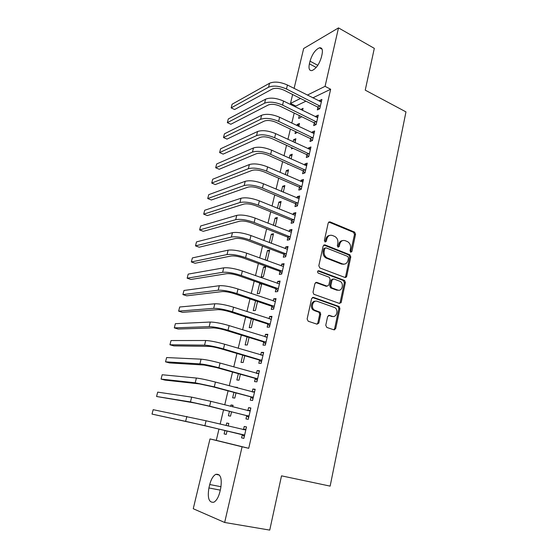 <?xml version="1.0" encoding="UTF-8"?>
<svg xmlns="http://www.w3.org/2000/svg" width="558" height="558" viewBox="0 0 558 558"><rect width="100%" height="100%" fill="white"/><g stroke="black" fill="none" stroke-linecap="round" stroke-linejoin="round"><path stroke-width="0.84" d="M350.738 252.258L351.924 251.491L355.551 234.269L354.616 232.128L329.98 221.854L328.23 222.914L324.379 240.456L325.105 242.012L326.346 241.244L326.842 238.964C327.818 235.867 329.694 234.709 332.456 235.49L334.891 236.501C337.269 238.015 338.246 240.31 337.82 243.386L337.332 245.646L338.05 247.187L339.264 246.42L339.745 244.16C340.701 241.091 342.528 239.933 345.242 240.693L347.613 241.677C349.957 243.162 350.919 245.436 350.508 248.491L350.033 250.737L350.738 252.258M350.619 252.195L354.497 234.472L353.563 232.337L328.753 222.021M325.049 241.984L325.823 239.166L326.842 238.964M337.96 247.145L338.713 244.348L339.745 244.16M325.767 325.258L326.821 327.448L333.935 329.827L335.7 328.585L339.913 308.567L339.173 306.537L313.429 297.393L311.608 298.6L307.13 319.009L308.204 321.234L317.042 324.184L318.848 322.936L320.724 314.238L320.02 312.215L314.377 310.046C310.346 307.472 313.052 299.576 317.328 301.348L334.919 307.66C338.922 310.067 336.418 318.039 332.17 316.33L329.394 315.375L327.616 316.602L325.767 325.258M218.98 429.039L216.288 440.36L248.722 448.297L330.65 89.252L325.056 86.344L307.325 95.097M248.722 448.297L242.088 446.791L224.665 522.476L193.249 508.729L209.996 438.93L242.088 446.791M294.101 88.394L303.664 48.518L338.511 27.9L374.313 48.358L365.239 90.145L405.973 111.893L330.141 486.123L281.518 475.848L269.737 530.1L224.665 522.476M338.511 27.9L325.056 86.344M344.983 277.466L346.699 276.329L350.78 256.917L349.908 254.811L324.937 244.878L323.166 245.98L318.82 265.748L319.874 267.973L344.983 277.466L345.646 276.454L349.733 257.085L348.862 254.978L323.766 245.018M345.388 282.543L341.238 302.248L339.501 303.44L313.77 294.233L313.024 292.162L314.914 283.541L316.721 282.362L327.093 286.156L328.864 284.985L330.078 279.349L329.276 277.263L318.109 273.043C317.202 271.725 317.432 270.965 318.799 270.763L344.586 280.472L345.388 282.543L344.342 282.655L340.192 302.324L341.238 302.248M346.399 276.58L346.274 277.152M246.664 415.863L245.959 418.918L248.254 419.33L250.863 407.996L248.561 407.647L247.857 410.688M232.714 406.88L233.084 405.289L230.963 404.969L230.635 406.35M229.464 411.309L228.41 415.78L230.524 416.156L231.549 411.832M255.257 378.631L254.567 381.623L256.889 381.839L259.442 370.749L257.119 370.596L256.478 373.351M238.357 373.672L236.864 380.005L238.998 380.2L240.4 374.244M263.676 342.2L262.999 345.13L265.336 345.151L267.833 334.298L265.489 334.333L264.924 336.774M247.054 336.844L245.136 344.963L247.292 344.977L249.063 337.464M271.906 306.53L271.244 309.397L273.601 309.237L276.05 298.614L273.685 298.83L273.19 300.978M255.571 300.804L253.248 310.625L255.418 310.478L257.545 301.466M279.97 271.613L279.328 274.417L281.692 274.083L284.092 263.683L281.713 264.067L281.288 265.929M263.55 267.024L261.193 276.984L263.383 276.677L265.741 266.668L263.55 267.024L265.489 267.728M287.872 237.415L287.237 240.163L289.623 239.661L291.967 229.471L289.574 230.022L289.211 231.612M271.244 243.316L273.497 233.732L271.293 234.248L269.319 242.584M295.607 203.907L294.987 206.606L297.379 205.944L299.681 195.963L297.281 196.667L296.975 197.999M279.314 209.055L281.106 201.452L278.881 202.115L277.424 208.28M303.189 171.09L302.576 173.726L304.989 172.91L307.242 163.131L304.821 163.989L304.577 165.07M287.217 175.498L288.563 169.799L286.324 170.602L285.361 174.682M310.611 138.921L310.018 141.509L312.438 140.539L314.642 130.956L312.222 131.967L312.027 132.804M294.959 142.632L295.873 138.761L293.62 139.695L293.131 141.781M291.729 147.703L291.45 148.909L293.006 148.288M317.893 107.394L317.307 109.926L319.741 108.824L321.903 99.429L319.469 100.579L319.329 101.179M302.548 110.428L303.043 108.322L300.748 109.542M299.325 115.562L298.649 118.415L300.908 117.389L301.132 116.441M330.65 89.252L312.801 97.873M305.944 101.179L295.859 106.055L295.628 107.017M294.192 113.058L291.799 123.102M290.376 129.093L287.928 139.354M286.519 145.296L284.022 155.78M282.62 161.667L280.074 172.366M278.686 178.197L276.084 189.134M274.71 194.909L272.053 206.069M270.693 211.789L267.979 223.193M266.633 228.85L263.857 240.491M262.525 246.092L259.7 257.977M258.382 263.509L255.494 275.645M254.19 281.12L251.239 293.508M249.956 298.914L246.943 311.566M245.673 316.902L242.597 329.813M241.342 335.086L238.203 348.269M236.969 353.465L233.767 366.92M232.546 372.046L229.275 385.787M228.076 390.837L224.734 404.857M223.556 409.83L220.145 424.143M298.774 126.45L299.472 123.464L297.219 124.469L296.961 125.578M295.545 131.548L295.063 133.592L297.365 132.413M314.273 123.081L313.68 125.641L316.107 124.601L318.29 115.115L315.863 116.197L315.695 116.908M291.109 158.981L292.232 154.21L289.993 155.075L289.267 158.144M287.879 164.017L287.795 164.373L288.277 164.192M306.921 154.922L306.314 157.537L308.734 156.645L310.959 146.963L308.539 147.898L308.323 148.853M283.283 192.189L284.852 185.549L282.62 186.281L281.413 191.394M299.416 187.418L298.802 190.083L301.201 189.343L303.475 179.46L301.069 180.248L300.79 181.448M275.296 226.095L277.319 217.515L275.101 218.101L273.392 225.341M291.757 220.577L291.13 223.298L293.522 222.712L295.845 212.626L293.445 213.261L293.11 214.718M265.929 260.272L267.303 260.028L269.64 250.117L267.435 250.556L265.203 260.007M283.945 254.42L283.304 257.203L285.675 256.785L288.047 246.483L285.668 246.957L285.271 248.68M260.956 283.492L259.616 283.659L257.238 293.724L259.421 293.494L261.716 283.757M275.959 288.981L275.31 291.82L277.668 291.569L280.088 281.058L277.724 281.358L277.256 283.359M251.337 318.723L249.217 327.706L251.379 327.644L253.325 319.364M267.812 324.275L267.142 327.169L269.486 327.1L271.962 316.358L269.612 316.484L269.082 318.778M242.73 355.16L241.021 362.393L243.169 362.498L244.753 355.753M259.491 360.322L258.807 363.279L261.13 363.391L263.655 352.426L261.325 352.363L260.726 354.965M237.185 387.908L237.317 387.329L235.127 387.357M233.935 392.386L232.658 397.798L234.785 398.084L235.999 392.93M250.981 397.143L250.284 400.17L252.593 400.484L255.173 389.268L252.865 389.017L252.188 391.932M228.194 426.061L228.808 423.438L226.701 423.027L226.102 425.566M224.951 430.441L224.121 433.95L226.227 434.424L227.043 430.936M242.298 434.78L241.579 437.87L243.867 438.386L246.503 426.926L244.216 426.472L243.504 429.548M332.352 316.553L331.759 316.351M320.229 312.389L319.26 312.055M314.921 310.562L313.561 310.095M345.541 277.535L345.339 277.152M219.852 491.989C218.492 497.297 216.476 500.714 213.819 502.235C208.943 502.842 207.311 498.085 208.915 487.964L209.731 484.525C211.105 479.231 213.128 475.835 215.813 474.328C220.577 473.651 222.196 478.359 220.675 488.452L219.852 491.989M216.288 440.36L209.996 438.93M295.859 106.055L290.495 103.411L292.629 94.511M310.025 61.164C312.18 54.119 315.34 49.655 319.504 47.786C322.106 47.493 322.949 49.718 322.029 54.454L321.394 57.174C319.232 64.254 316.086 68.718 311.964 70.58C309.292 70.873 308.435 68.627 309.39 63.828L310.025 61.164L317.795 65.314M300.518 98.459L290.495 103.411M300.783 109.382L302.582 110.275M319.469 100.579L321.415 101.563M297.219 124.469L299.032 125.341M315.863 116.197L317.823 117.159M293.62 139.695L295.447 140.553M312.222 131.967L314.196 132.916M289.993 155.075L291.834 155.912M308.539 147.898L310.534 148.826M286.324 170.602L288.179 171.425M304.821 163.989L306.83 164.903M282.62 186.281L284.489 187.083M301.069 180.248L303.092 181.134M278.881 202.115L280.765 202.896M297.281 196.667L299.318 197.539M275.101 218.101L277.005 218.862M293.445 213.261L295.503 214.105M271.293 234.248L273.204 234.988M289.574 230.022L291.646 230.845M267.435 250.556L269.368 251.281M285.668 246.957L287.754 247.759M281.713 264.067L283.82 264.848M259.616 283.659L261.576 284.343M277.724 281.358L279.844 282.111M341.029 302.806L340.15 302.492M273.685 298.83L275.826 299.562M269.612 316.484L271.767 317.195M265.489 334.333L267.666 335.009M261.325 352.363L263.522 353.019M257.119 370.596L259.331 371.223M235.183 387.099L237.241 387.65M252.865 389.017L255.097 389.624M230.963 404.969L233.035 405.499M248.561 407.647L250.814 408.219M226.701 423.027L228.787 423.529M244.216 426.472L246.483 427.023M342.598 240.603C340.61 240.805 339.313 242.053 338.713 244.348M329.701 235.406C327.72 235.643 326.423 236.892 325.823 239.166M348.506 257.97L347.801 256.45L325.977 247.822L324.735 248.596L324.205 251.009C323.766 253.995 324.679 256.262 326.946 257.817L342.521 263.913C345.242 264.618 347.069 263.432 348.004 260.349L348.506 257.97M325.077 247.982L323.717 248.777L324.735 248.596M343.909 264.178L341.482 264.067L325.921 257.977C323.661 256.429 322.747 254.162 323.187 251.191L323.717 248.777M339.452 303.426L340.192 302.324M327.121 286.17L326.067 286.268L315.647 282.46M317.893 270.944L343.323 280.486L344.37 280.367M337.681 290.034C342.005 291.855 344.363 283.645 340.185 281.385L333.789 278.923L332.038 280.081L330.831 285.71L331.605 287.775L337.681 290.034L336.641 290.132L338.566 290.223M332.721 279.035L331.006 280.2L332.038 280.081M336.641 290.132L330.573 287.879L329.799 285.815L331.006 280.2M344.342 282.655L343.323 280.486M332.854 316.491L328.432 315.451M315.444 301.243C311.462 300.692 309.767 307.835 313.359 310.108L315.326 310.541M316.965 324.156L317.83 322.97L319.706 314.293L318.995 312.271L314.314 310.597M333.817 329.785L334.654 328.606L338.866 308.63L338.134 306.6L312.417 297.477L313.429 297.393M321.317 101.961L287.426 85.018L286.463 89.015L320.327 106.271M319.385 108.984L317.502 106.976L284.127 90.243C279.398 88.171 275.436 87.773 272.241 89.043L234.625 109.521L231.151 107.896L268.565 87.215C273.357 85.283 279.321 85.883 286.463 89.015M231.151 107.896L232.1 104.227L269.549 83.247C274.348 81.287 280.304 81.873 287.426 85.018M317.502 106.976L319.936 105.86M317.704 117.675L283.541 101.061L282.564 105.092L316.7 122.028M315.828 124.72L313.882 122.662L280.242 106.25C275.478 104.213 271.502 103.788 268.307 104.974L230.838 124.253L227.343 122.648L264.604 103.181C269.388 101.375 275.373 102.009 282.564 105.092M227.343 122.648L228.299 118.952L265.601 99.178C270.386 97.336 276.363 97.964 283.541 101.061M313.882 122.662L316.309 121.616M314.049 133.543L279.614 117.264L278.623 121.344L313.038 137.945M312.243 140.616L310.22 138.51L276.308 122.425C271.509 120.416 267.519 119.97 264.339 121.072L227.015 139.116L223.493 137.547L260.6 119.314C265.371 117.633 271.383 118.31 278.623 121.344M223.493 137.547L224.456 133.808L261.604 115.262C266.382 113.553 272.388 114.223 279.614 117.264M310.22 138.51L312.64 137.533M310.36 149.579L275.645 133.634L274.648 137.756L309.334 154.022M308.63 156.679L306.523 154.517L272.339 138.768C267.505 136.794 263.502 136.319 260.321 137.331L223.151 154.12L219.608 152.585L256.554 135.608C261.318 134.059 267.352 134.778 274.648 137.756M219.608 152.585L220.577 148.812L257.573 131.521C262.337 129.937 268.363 130.642 275.645 133.634M306.523 154.517L308.937 153.61M306.628 165.768L271.641 150.179L270.63 154.343L305.596 170.26M304.982 172.91L302.785 170.678L268.328 155.27C263.46 153.338 259.435 152.836 256.268 153.764L219.259 169.269L215.681 167.763L252.467 152.076C257.224 150.66 263.278 151.42 270.63 154.343M215.681 167.763L216.664 163.954L253.492 147.94C258.249 146.496 264.297 147.242 271.641 150.179M302.785 170.678L305.191 169.848M302.861 182.124L267.589 166.898L266.571 171.104L301.822 186.665M301.229 189.225L299.011 187.014L264.276 171.955C259.365 170.057 255.334 169.527 252.167 170.364L215.325 184.559L211.726 183.087L248.338 168.711C253.081 167.435 259.156 168.23 266.571 171.104M211.726 183.087L212.717 179.237L249.377 164.54C254.12 163.229 260.195 164.01 267.589 166.898M299.011 187.014L301.418 186.253M299.06 198.655L263.495 183.791L262.462 188.039L298.007 203.238M297.435 205.714L295.196 203.51L260.181 188.813C255.236 186.951 251.184 186.393 248.024 187.132L211.356 199.994L207.722 198.557L244.167 185.528C248.896 184.391 254.999 185.228 262.462 188.039M207.722 198.557L208.727 194.672L245.213 181.308C249.949 180.136 256.045 180.959 263.495 183.791M295.196 203.51L297.595 202.833M295.217 215.353L259.358 200.859L258.319 205.156L294.15 219.978M293.599 222.363L291.346 220.173L256.038 205.846C251.058 204.019 246.992 203.433 243.846 204.089L207.346 215.583L203.691 214.174L239.954 202.512C244.669 201.522 250.793 202.401 258.319 205.156M203.691 214.174L204.702 210.254L241.007 198.25C245.729 197.218 251.846 198.09 259.358 200.859M291.346 220.173L293.738 219.58M343.4 264.29L341.984 263.99M291.332 232.219L255.18 218.115L254.127 222.454L290.258 236.899M289.728 239.187L287.454 237.017L251.86 223.061C246.838 221.275 242.758 220.661 239.612 221.212L203.3 231.319L199.611 229.945L235.692 219.685C240.4 218.834 246.545 219.761 254.127 222.454M199.611 229.945L200.636 225.99L236.759 215.374C241.468 214.488 247.613 215.402 255.18 218.115M287.454 237.017L289.839 236.494M287.405 249.266L250.954 235.553L249.886 239.94L286.317 253.988M345.73 276.44L346.609 276.615M285.815 256.185L283.527 254.029L247.633 240.456C242.57 238.712 238.475 238.071 235.343 238.524L199.213 247.208L195.495 245.869L231.382 237.038C236.076 236.334 242.249 237.303 249.886 239.94M195.495 245.869L196.528 241.879L232.463 232.679C237.164 231.947 243.323 232.902 250.954 235.553M283.527 254.029L285.898 253.597M283.443 266.487L246.678 253.179L245.604 257.615L282.341 271.265M281.86 273.364L279.551 271.223L243.358 258.04C238.259 256.338 234.144 255.662 231.026 256.017L195.084 263.257L191.338 261.953L227.029 254.574C231.709 254.029 237.903 255.041 245.604 257.615M191.338 261.953L192.384 257.915L228.124 250.172C232.812 249.586 238.991 250.591 246.678 253.179M279.551 271.223L281.923 270.867M279.432 283.896L242.36 270.993L241.279 275.478L278.323 288.716M277.863 290.718L275.54 288.591L239.04 275.812C233.9 274.152 229.77 273.448 226.66 273.699L190.92 279.46L187.146 278.191L222.635 272.297C227.301 271.906 233.516 272.967 241.279 275.478M187.146 278.191L188.199 274.118L223.737 267.847C228.41 267.421 234.618 268.468 242.36 270.993M275.54 288.591L277.898 288.326M317.125 324.065L317.683 323.396M318.088 322.963L318.751 323.263M275.387 301.48L238.001 289.002L236.899 293.536L274.264 306.356M274.696 301.487L275.401 301.411M273.825 308.26L271.481 306.147L234.674 293.78C229.491 292.162 225.348 291.429 222.244 291.576L186.707 295.824L182.905 294.589L218.185 290.216C222.837 289.986 229.08 291.095 236.899 293.536M182.905 294.589L183.973 290.474L219.301 285.717C223.96 285.445 230.189 286.54 238.001 289.002M271.481 306.147L273.832 305.972M271.293 319.26L233.586 307.207L232.477 311.789L270.156 324.184M270.337 319.19L271.341 319.064M269.744 325.984L267.38 323.891L230.266 311.943C225.041 310.374 220.884 309.606 217.787 309.641L182.459 312.347L178.623 311.155L213.693 308.33C218.331 308.26 224.588 309.418 232.477 311.789M178.623 311.155L179.697 306.998L214.816 303.782C219.461 303.671 225.718 304.814 233.586 307.207M267.38 323.891L269.723 323.8M267.156 337.227L229.129 325.614L228.006 330.252L266.013 342.207M265.922 337.088L267.233 336.899M265.622 343.895L263.236 341.824L225.802 330.308C220.536 328.781 216.364 327.978 213.275 327.909L178.169 329.032L174.305 327.881L209.145 326.639C213.77 326.737 220.054 327.944 228.006 330.252M174.305 327.881L175.386 323.682L210.289 322.043C214.914 322.099 221.191 323.291 229.129 325.614M263.236 341.824L265.573 341.824M262.978 355.383L224.616 344.23L223.479 348.91L261.821 360.419M261.465 355.181L263.083 354.93M261.451 362.002L259.051 359.945L221.289 348.869C215.988 347.39 211.796 346.553 208.72 346.372L173.831 345.89L169.939 344.774L204.549 345.151C209.159 345.423 215.465 346.671 223.479 348.91M169.939 344.774L171.034 340.54L205.707 340.506C210.317 340.729 216.616 341.97 224.616 344.23M259.051 359.945L261.374 360.043M258.752 373.741L220.054 363.042L218.91 367.785L257.58 378.826M256.952 373.483L258.884 373.156M257.238 380.298L254.818 378.261L216.734 367.638L204.109 365.037L169.451 362.916L165.524 361.842L199.904 363.872C204.493 364.311 210.826 365.616 218.91 367.785M165.524 361.842L166.633 357.559L201.075 359.171C205.665 359.568 211.991 360.859 220.054 363.042M254.818 378.261L257.133 378.457M254.476 392.295L215.444 382.07L214.286 386.861L253.297 397.442M252.39 391.988L254.643 391.57M252.983 398.796L250.542 396.78L212.117 386.617L199.45 383.911L165.029 380.11L161.074 379.084L195.209 382.795L214.286 386.861M161.074 379.084L162.19 374.753L196.388 378.045C200.964 378.617 207.318 379.963 215.444 382.07M250.542 396.78L252.844 397.073M250.158 411.051L210.785 401.314L209.613 406.161L248.966 416.254M247.78 410.702L250.361 410.193M248.68 417.496L246.218 415.494L207.457 405.805L194.742 403.002L156.568 396.494L190.459 401.927L209.613 406.161M156.568 396.494L157.698 392.128L191.652 397.129L210.785 401.314M246.218 415.494L248.512 415.891M245.792 430.016L206.069 420.774L204.884 425.67L244.585 435.275M243.114 429.632L246.022 429.018M244.327 436.398L241.844 434.417L189.978 422.294L152.027 414.092L204.884 425.67M152.027 414.092L153.164 409.677L206.069 420.774M241.844 434.417L244.132 434.912M350.87 251.665L351.924 251.491M325.321 241.44L326.346 241.244M338.225 246.601L339.264 246.42M328.962 222.091L329.98 221.854M353.5 232.309L354.553 232.1M354.497 234.472L355.551 234.269M323.919 245.067L324.937 244.878M348.722 254.915L349.775 254.748M349.733 257.085L350.78 256.917M345.646 276.454L346.699 276.329M323.187 251.191L324.205 251.009M326.521 258.263L327.539 258.103M341.482 264.067L342.521 263.913M315.709 282.481L316.721 282.362M326.067 286.268L327.093 286.156M317.969 270.881L318.799 270.763M329.799 285.815L330.831 285.71M330.831 288.012L331.864 287.907M328.488 315.423L329.394 315.375M331.138 316.379L332.17 316.33M318.646 312.089L319.671 312.034M319.706 314.293L320.724 314.238M317.83 322.97L318.848 322.936M337.841 306.454L338.88 306.391M338.866 308.63L339.913 308.567M334.654 328.606L335.7 328.585M309.39 63.828L316.198 67.441M208.915 487.964L220.284 490.14M209.731 484.525L221.024 486.722M269.549 83.247L268.565 87.215M265.601 99.178L264.604 103.181M261.604 115.262L260.6 119.314M257.573 131.521L256.554 135.608M253.492 147.94L252.467 152.076M249.377 164.54L248.338 168.711M245.213 181.308L244.167 185.528M241.007 198.25L239.954 202.512M236.759 215.374L235.692 219.685M232.463 232.679L231.382 237.038M228.124 250.172L227.029 254.574M223.737 267.847L222.635 272.297M334.661 329.841L334.919 328.606M219.301 285.717L218.185 290.216M214.816 303.782L213.693 308.33M210.289 322.043L209.145 326.639M205.707 340.506L204.549 345.151M201.075 359.171L199.904 363.872M196.388 378.045L195.209 382.795M191.652 397.129L190.459 401.927M186.867 416.421L185.661 421.283M353.563 232.337L354.616 232.128M348.862 254.978L349.908 254.811M325.921 257.977L326.946 257.817M330.573 287.879L331.605 287.775M343.54 280.59L344.586 280.472M313.359 310.108L314.377 310.046M318.995 312.271L320.02 312.215M338.134 306.6L339.173 306.537M319.504 47.786L322.099 49.209M215.813 474.328L219.406 475.053M318.004 322.963L317.837 323.724"/></g></svg>

